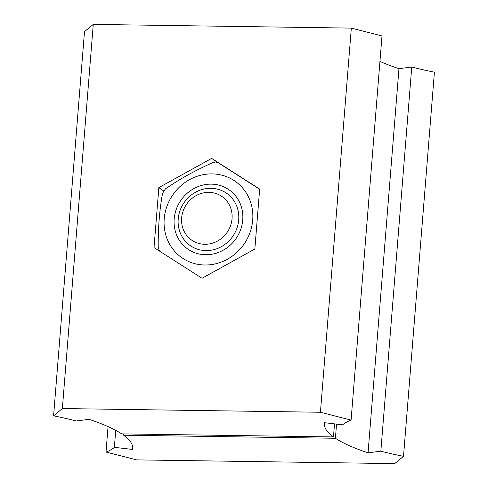 <?xml version="1.0" encoding="UTF-8"?>
<svg xmlns="http://www.w3.org/2000/svg" width="488" height="488" viewBox="0 0 488 488"><rect width="100%" height="100%" fill="white"/><g stroke="black" fill="none" stroke-linecap="round" stroke-linejoin="round"><path stroke-width="0.73" d="M62.36 408.548L320.427 412.256L351.329 28.109L93.269 24.4L62.36 408.548L53.588 415.825A131.162 25.626 4.6 0 1 76.244 420.991L89.036 419.314A212.414 41.504 4.6 0 1 121.683 433.881L333.469 436.925L334.518 423.865M158.844 187.63L211.67 158.386L259.671 189.082L254.846 249.026L202.026 278.27L154.019 247.575L158.844 187.63L163.529 190.869M93.269 24.4L84.491 31.677L53.588 415.825M320.427 412.256L351.085 420.101A131.162 25.626 -175.4 0 0 342.722 424.816L324.441 422.7A212.414 41.504 -175.4 0 0 324.343 423.456A212.414 41.504 -175.4 0 0 333.469 436.925M351.085 420.101L381.994 35.953L351.329 28.109M211.67 158.386L217.343 162.309M403.509 456.323A131.162 25.626 4.6 0 1 380.847 451.162L411.756 67.008A131.162 25.626 4.6 0 0 434.411 72.175L403.509 456.323L394.731 463.6L136.671 459.891L106.006 452.047A131.162 25.626 -175.4 0 0 114.369 447.331L132.651 449.448A212.414 41.504 -175.4 0 0 132.748 448.692A212.414 41.504 -175.4 0 0 123.623 435.223L335.409 438.267L336.549 424.102M380.847 451.162L368.056 452.834A212.414 41.504 4.6 0 1 335.409 438.267M108.055 426.603L106.006 452.047M411.756 67.008L398.964 68.686A212.414 41.504 4.6 0 1 379.945 61.397M368.056 452.834L398.964 68.686M123.726 433.911L123.623 435.223M132.651 449.448L132.773 447.923M114.369 447.331L115.735 430.355M212.127 173.887A46.604 43.298 -55.4 0 0 164.218 218.807A46.604 43.298 -55.4 0 0 204.795 265.002A46.604 43.298 -55.4 0 0 252.705 220.082A46.604 43.298 -55.4 0 0 212.127 173.887M259.659 189.271L218.008 162.644L215.659 161.992L212.969 162.571C195.529 170.245 179.682 179.017 165.426 188.893L162.541 193.352C159.503 210.236 158.057 228.219 158.204 247.3L159.484 251.07M211.304 184.147A36.112 33.55 124.6 0 1 242.743 219.935A36.112 33.55 124.6 0 1 205.619 254.742A36.112 33.55 124.6 0 1 174.179 218.953A36.112 33.55 124.6 0 1 211.304 184.147M204.759 244.287A26.553 24.668 -55.4 0 0 232.05 218.691A26.553 24.668 -55.4 0 0 208.937 192.376A26.553 24.668 -55.4 0 0 181.64 217.965A26.553 24.668 -55.4 0 0 204.759 244.287M210.969 188.295A31.86 29.603 -55.4 0 0 180.066 210.468A31.86 29.603 -55.4 0 0 190.351 245.659A31.86 29.603 -55.4 0 0 205.954 250.594A31.86 29.603 -55.4 0 0 236.857 228.421A31.86 29.603 -55.4 0 0 226.572 193.23A31.86 29.603 -55.4 0 0 210.969 188.295"/></g></svg>
